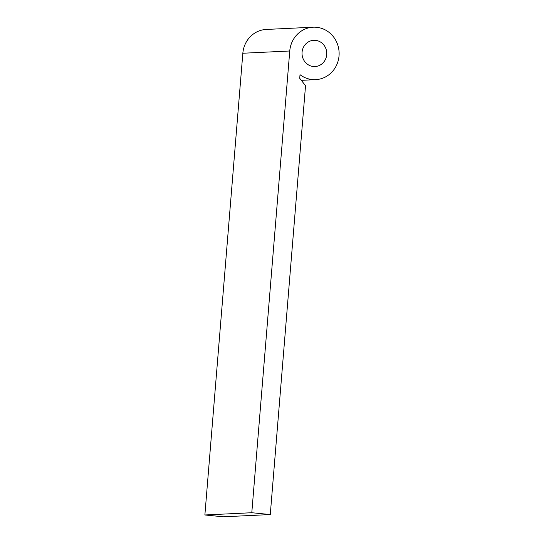 <?xml version="1.0" encoding="UTF-8"?>
<svg xmlns="http://www.w3.org/2000/svg" width="544" height="544" viewBox="0 0 544 544"><rect width="100%" height="100%" fill="white"/><g stroke="black" fill="none" stroke-linecap="round" stroke-linejoin="round"><path stroke-width="0.82" d="M315.466 40.351A13.124 12.362 87.3 0 0 313.766 40.31A13.124 12.362 87.3 0 0 302.029 53.108A13.124 12.362 87.3 0 0 313.317 66.49A13.124 12.362 87.3 0 0 315.024 66.531A13.124 12.362 87.3 0 0 326.76 53.734A13.124 12.362 87.3 0 0 315.466 40.351M312.242 79.56A26.255 24.732 87.3 0 0 315.649 79.642A26.255 24.732 87.3 0 0 339.123 54.046A26.255 24.732 87.3 0 0 316.54 27.288A26.255 24.732 87.3 0 0 313.133 27.2A26.255 24.732 87.3 0 0 289.755 50.993L251.79 512.727L270.273 514.549L305.531 85.7L299.717 78.322L300.016 74.691A26.255 24.732 87.3 0 0 312.242 79.56M313.133 27.2L266.22 29.451A26.255 24.732 87.3 0 0 242.842 53.244L204.877 514.978L223.36 516.8L270.273 514.549M251.79 512.727L204.877 514.978M289.755 50.993L242.842 53.244M315.649 79.642L301.301 80.335"/></g></svg>
